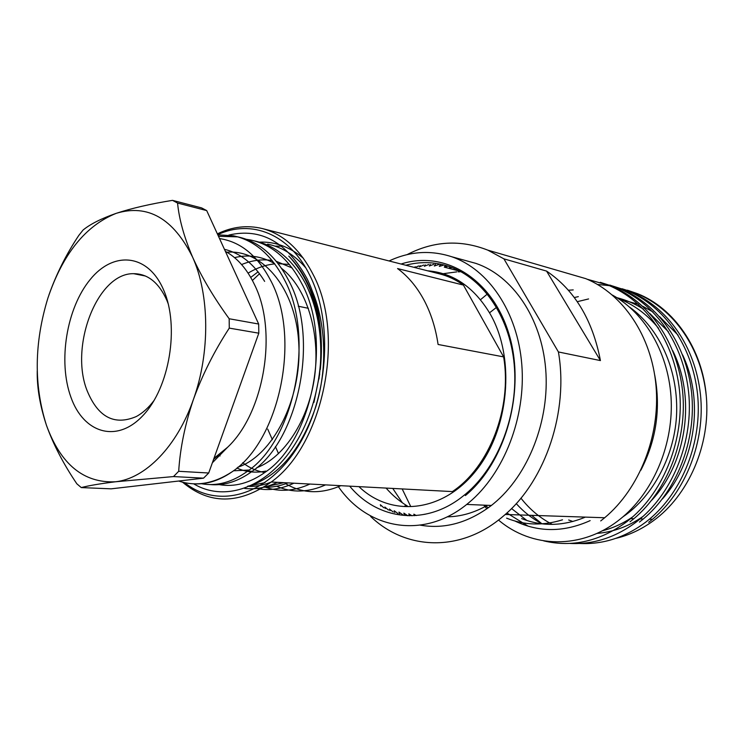 <?xml version="1.0" encoding="UTF-8"?>
<svg xmlns="http://www.w3.org/2000/svg" width="744" height="744" viewBox="0 0 744 744"><rect width="100%" height="100%" fill="white"/><g stroke="black" fill="none" stroke-linecap="round" stroke-linejoin="round"><path stroke-width="1.12" d="M358.933 486.641C390.544 517.164 441.852 513.118 475.444 471.361C509.268 429.976 515.815 358.31 490.166 313.912C474.151 287.231 453.273 272.862 427.53 270.788M460.024 271.197L458.871 271.393L459.29 270.816M455.988 269.226L454.073 269.626L454.742 268.677M451.961 267.542L449.209 268.203L450.129 266.863M447.953 266.129L444.289 267.124L445.47 265.376M444.01 264.985L439.323 266.399L440.522 264.585M438.951 264.473L434.338 266.017L435.435 264.325M433.864 264.315L429.334 265.98L430.339 264.418M428.767 264.511L424.331 266.278L425.252 264.855M423.689 265.05L419.346 266.919L420.193 265.627M418.63 265.933L415.031 267.598M414.641 267.496L415.152 266.733M217.36 233.867C232.221 226.697 247.185 224.921 262.26 228.548C283.213 234.044 300.158 249.342 313.094 274.452C345.811 335.321 323.277 445.089 271.262 482C238.88 504.618 209.315 504.674 182.55 482.177M463.41 285.073L503.623 356.888L438.086 344.472C435.631 327.816 430.869 312.899 423.801 299.702C416.668 286.598 407.926 276.219 397.556 268.565L463.41 285.073C455.886 279.735 447.916 275.996 439.49 273.848L262.26 228.548M184.624 482.661C217.099 508.924 265.72 496.992 296.837 448.279C328.132 399.872 333.74 322.924 309.941 275.606C289.63 233.672 251.147 218.969 217.732 234.676M193.635 483.805C225.934 503.242 270.435 486.818 297.712 439.676C325.109 392.767 328.932 322.561 307.039 278.665C287.017 242.126 260.949 227.599 228.827 235.076M320.394 368.726C323.398 337.888 319.213 309.876 307.83 284.71C302.65 273.625 296.298 264.092 288.774 256.103C296.14 263.367 302.427 272.36 307.616 283.073C319.418 308.202 323.649 337.013 320.301 369.517M460.276 271.327L444.289 267.124M424.954 514.318L424.21 514.29M409.46 515.797L408.828 513.825L412.018 515.778M389.921 510.682L389.438 509.045L393.195 511.993M405.675 505.669L404.838 505.929M380.751 506.05L380.342 504.711L383.858 507.789M267.701 429.111L272.378 439.704M275.429 446.623L278.526 453.645M319.734 374.046L313.94 402.411M250.737 277.41L258.094 271.83M312.313 291.118C326.207 324.17 327.462 369.396 315.772 406.829C302.064 446.967 281.688 472.673 254.643 483.972M259.414 242.135C274.917 241.456 289.565 246.813 303.347 258.205M277.354 482.326C266.231 487.673 255.313 489.701 244.59 488.408M275.754 246.115L281.604 246.19M293.861 483.2C280.776 489.338 268.091 491.031 255.815 488.287M309.932 484.046C294.373 491.124 279.586 492.193 265.58 487.264M252.421 280.451L259.544 273.718M325.584 484.874C308.239 492.584 291.955 493.04 276.731 486.232M340.826 485.683C320.915 494.304 302.538 493.653 285.677 483.74M320.385 368.847C323.259 339.413 319.436 313.401 308.927 290.802M271.262 482L452.371 491.589C489.171 467.344 512.291 408.084 503.623 356.888M385.271 508.524L384.825 507.027L388.47 510.049M394.683 512.523L394.153 510.737L398.031 513.602M399.547 514.039L398.961 512.095L402.96 514.885M404.504 515.211L403.862 513.128L407.898 515.769M414.352 515.676L413.859 514.169L416.259 515.546M225.386 251.36C237.383 257.945 247.148 269.161 254.671 284.998C277.865 331.471 264.26 412.688 227.664 447.209L213.947 458.378M178.7 481.033C196.109 486.79 213.937 483.693 232.184 471.733C279.688 440.476 301.757 336.418 270.091 279.4C257.173 255.294 240.312 241.698 219.527 238.582M213.575 459.401L227.664 447.209L212.365 462.787M201.401 483.73C216.755 486.529 232.193 482.307 247.743 471.064C294.336 439.723 315.679 336.548 284.124 279.186C271.29 254.774 254.374 240.312 233.393 235.792L217.815 234.853M218.476 236.294L237.764 236.862C258.745 241.382 275.652 255.806 288.495 280.144C320.041 337.33 298.744 440.104 252.169 471.333C238.322 481.415 224.381 485.823 210.357 484.577M219.173 484.623C234.49 487.329 249.863 483.163 265.31 472.133C311.829 441.248 332.987 339.627 301.432 282.971C288.588 258.866 271.69 244.553 250.728 240.024L246.543 239.345M250.728 240.024L254.978 241.065C275.931 245.585 292.829 259.87 305.672 283.901C319.241 311.522 323.668 343.244 318.953 379.077M305.728 267.793C294.447 254.857 281.734 246.98 267.598 244.144M232.184 471.733C219.48 480.559 206.73 484.586 193.942 483.823M247.696 486.204L264.994 482.633M271.374 482.01C264.018 484.995 256.727 486.474 249.51 486.464M264.808 486.995L283.836 482.67M287.919 482.884C279.818 486.12 271.811 487.562 263.925 487.218M163.764 290.318C179.63 326.7 169.548 387.522 143.127 415.357C116.929 443.74 83.514 433.185 70.885 397.119C57.883 361.417 66.569 308.211 90.136 279.604C113.469 250.533 148.279 253.49 163.764 290.318M154.268 400.179C148.763 407.6 142.746 413.069 136.217 416.575C114.502 425.782 98.18 417.272 87.271 391.056C69.136 346.676 97.334 272.797 133.65 273.68C147.786 273.746 158.853 282.618 166.833 300.269L168.228 303.85M298.26 306.23L308.388 308.314M316.2 312.564L316.879 313.057M48.881 295.126C56.256 274.229 66.207 254.355 78.743 235.504L83.105 230.008C90.331 224.084 101.379 218.522 116.25 213.323C131.818 208.227 150.567 203.903 172.515 200.359L177.565 203.056C179.099 219.173 184.112 237.206 192.603 257.145C201.587 277.01 213.779 297.544 229.18 318.757L229.273 328.123C214.356 350.991 202.415 374.734 193.449 399.37C185.07 424.164 180.141 448.13 178.69 471.287L173.501 476.569L115.404 481.786C99.994 483.712 88.62 485.637 81.273 487.58L76.846 483.805C63.5 464.079 53.363 444.559 46.435 425.243C40.009 405.768 36.949 387.717 37.237 371.098L37.237 370.884M116.25 213.323C147.814 203.791 173.259 218.401 192.603 257.145C209.622 294.633 210.254 352.535 193.449 399.37C177.081 446.614 145.21 478.708 115.404 481.786C83.7 483.247 60.72 464.405 46.435 425.243C33.731 385.308 34.205 342.956 47.867 298.195C62.803 253.918 85.597 225.618 116.25 213.323M242.702 462.722C249.231 467.706 256.206 470.906 263.608 472.319M289.37 264.446L278.191 263.655M274.759 263.878C265.627 264.817 256.736 267.905 248.105 273.141M219.285 455.133L220.075 455.96M236.89 468.041C245.873 472.133 255.536 473.147 265.868 471.082M292.15 267.979L276.359 261.358M272.137 260.512C262.111 258.959 251.928 260.298 241.595 264.557M233.439 470.794L249.082 470.041M256.634 467.771C284.152 457.634 308.769 419.979 314.647 376.362C320.45 332.503 306.742 288.105 281.66 268.463M274.499 263.525C261.702 256.224 248.375 254.262 234.527 257.629M237.82 467.241C272.369 455.895 301.627 399.844 298.837 344.909C296.503 288.923 262.772 249.166 226.911 252.225M264.641 281.381C253.834 263.794 240.433 253.109 224.446 249.314M172.515 200.359L201.633 207.911L206.702 210.589L258.68 324.031L258.81 333.182L208.701 473.007L203.531 478.159L111.154 488.836L81.273 487.58M203.531 478.159L173.501 476.569M178.69 471.287L208.701 473.007M258.81 333.182L229.273 328.123M229.18 318.757L258.68 324.031M206.702 210.589L177.565 203.056M579.771 543.492C603.142 544.599 625.09 537.512 645.606 522.241L649.391 519.219C682.611 491.635 702.513 441.22 697.528 393.939C692.208 345.318 664.522 306.351 627.108 290.662L612.824 286.068M570.09 543.446C593.591 544.589 615.669 537.428 636.334 521.962L640.138 518.912C673.553 491.031 693.613 440.048 688.619 392.255C683.299 343.114 655.464 303.766 617.873 287.984L603.44 283.343M543.706 540.869C572.322 547.668 600.036 541.279 626.857 521.684L630.689 518.605C664.299 490.417 684.508 438.848 679.514 390.535C674.185 340.854 646.22 301.125 608.443 285.24L587.193 279.233M637.654 293.731L636.157 293.294C673.701 308.621 701.62 347.959 706.335 396.506C702.55 348.815 674.064 308.165 637.654 293.731L627.415 290.197M636.157 293.294L622.021 288.746M597.497 284.45L609.476 285.668M610.591 285.863L630.149 291.555C667.498 307.198 695.138 346.044 700.457 394.487C705.442 441.611 685.587 491.84 652.432 519.321L648.656 522.325M609.773 285.064L620.98 288.886C658.514 304.631 686.294 343.858 691.613 392.823C696.607 440.448 676.594 491.235 643.253 519.014L639.449 522.056M600.324 282.311L611.615 286.161C649.326 302.008 677.254 341.617 682.574 391.112C687.577 439.258 667.405 490.621 633.869 518.707L630.038 521.776M514.894 521.005C538.926 532.518 564.008 532.379 590.15 520.614M483.758 505.148L486.883 508.812M498.508 520.047C531.56 548.198 581.538 550.151 619.957 519.284C652.088 493.867 672.827 447.265 671.237 401.035C669.516 354.86 645.801 313.382 612.414 295.061M640.882 470.171C656.366 440.002 660.97 408.251 654.692 374.92M521.646 518.596C542.227 526.743 563.468 526.24 585.361 517.108M484.856 505.195L488.25 507.827M506.608 518.159C524.483 525.348 543.111 525.887 562.511 519.796M370.363 515.787L370.726 516.55C404.922 549.472 458.611 552.997 501.103 517.991L505.26 514.467C545.743 479.713 568.723 411.153 558.419 351.959L600.436 360.589C592.596 319.939 574.638 290.113 546.58 271.095L503.921 258.856L558.419 351.959M392.758 488.436L402.365 502.786M420.258 525.152C444.624 529.375 468.329 522.809 491.375 505.464L493.616 503.66C528.314 475.249 549.983 420.332 545.668 368.866C541.372 317.353 512.244 275.633 475.853 263.376L466.339 260.763M338.436 486.753C367.359 528.77 422.787 539.958 466.702 504.441L468.971 502.591C504.032 473.482 526.054 417.161 521.795 364.439C517.573 311.68 488.25 269.086 451.617 256.717C430.516 249.91 409.665 251.323 389.084 260.967M401.081 264.027C443.87 250.068 491.924 277.847 508.849 333.712C526.11 389.344 506.227 461.866 465.381 495.569M349.689 486.158C376.724 518.977 422.825 526.352 460.378 498.192L465.772 493.932C498.62 466.451 518.847 413.273 514.16 364.076C509.51 314.842 481.163 275.782 446.391 265.645C432.934 261.767 419.402 261.628 405.806 265.236M459.959 271.811L458.155 271.839M456.769 271.886L443.229 273.699M706.335 396.506C710.622 444.968 688.358 495.671 653.186 520.874C641.421 529.44 628.978 535.271 615.855 538.358M541.976 523.822L531.579 515.332M568.667 519.982L572.908 521.507M633.776 310.936L634.269 311.076M678.119 335.172L659.547 316.6M652.981 311.978L642.723 306.258M638.501 304.37L618.404 298.651M588.588 298.939L577.279 301.683M520.939 498.145C529.691 509.342 540.135 518.094 552.281 524.381M596.883 533.42C613.251 532.09 628.643 526.427 643.03 516.42M662.467 498.899C695.491 461.903 704.27 400.653 682.639 354.916M668.428 331.74L649.921 313.605M643.365 309.067C634.874 303.747 626.029 299.944 616.841 297.656M578.33 296.651L574.294 297.526M516.224 503.614C523.813 512.002 532.425 518.735 542.078 523.832M602.129 530.872C612.898 528.119 623.072 523.469 632.633 516.931M651.809 500.154C686.824 462.48 696.105 397.64 672.716 350.647M658.533 328.271C647.075 314.359 633.525 304.37 617.873 298.316M511.537 508.543L526.891 520.502M623.063 516.736C653.279 496.481 675.608 453.942 676.659 412.185C677.803 368.606 659.184 328.439 629.629 307.142M573.224 289.909L568.397 290.234M506.887 512.997L528.128 526.175M386.089 488.083C392.404 495.318 399.5 501.298 407.368 506.022M447.191 516.838C460.862 516.624 474.254 512.783 487.385 505.297M600.436 360.589L546.58 271.095M503.921 258.856L487.85 250.161C460.499 239.429 433.557 240.926 407.042 254.653M410.474 506.004L402.169 488.929M600.724 520.921L604.677 517.75C639.412 488.78 660.421 435.919 656.022 385.866C651.614 335.777 622.812 293.861 585.844 278.665L566.128 272.927M487.385 294.001L480.503 299.702M496.583 307.319L489.524 312.806M233.402 235.792L237.773 236.862M247.743 471.064L252.169 471.333M133.65 273.68L145.471 276.024M214.226 457.588L215.062 457.644M630.159 291.555L627.118 290.662M652.432 519.321L649.391 519.219M620.98 288.886L617.873 287.984M643.253 519.014L640.138 518.912M611.615 286.161L608.443 285.24M633.869 518.707L630.689 518.605M491.375 505.464L466.702 504.441M475.853 263.376L451.617 256.717M585.844 278.665L487.85 250.161M604.677 517.75L505.26 514.467"/></g></svg>
